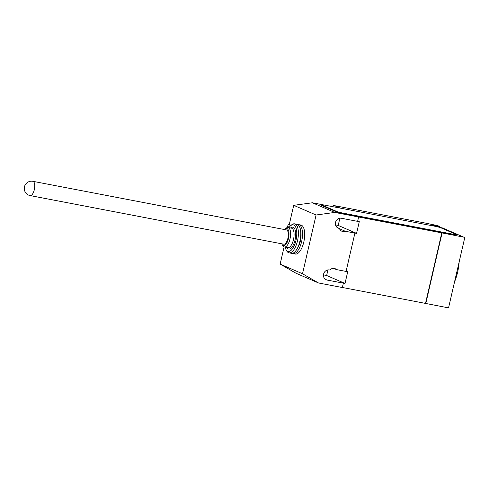 <?xml version="1.0" encoding="UTF-8"?>
<svg xmlns="http://www.w3.org/2000/svg" width="489" height="489" viewBox="0 0 489 489"><rect width="100%" height="100%" fill="white"/><g stroke="black" fill="none" stroke-linecap="round" stroke-linejoin="round"><path stroke-width="0.73" d="M30.159 195.588L283.742 244.188A7.262 2.989 -79.2 0 0 287.978 237.941A7.262 2.989 -79.2 0 0 286.737 230.001A7.262 2.989 -79.2 0 0 286.475 229.922L32.891 181.321A7.262 7.262 0 0 0 24.45 186.822A7.262 7.262 0 0 0 30.159 195.588A7.262 2.989 -79.2 0 0 34.322 189.665A7.262 2.989 -79.2 0 0 33.154 181.401A7.262 2.989 -79.2 0 0 32.891 181.321M292.33 253.314A14.768 6.07 -79.2 0 0 292.636 253.467A14.768 6.07 -79.2 0 0 293.168 253.632A14.768 6.07 -79.2 0 0 301.774 240.93A14.768 6.07 -79.2 0 0 299.256 224.793A14.768 6.07 -79.2 0 0 298.724 224.628A14.768 6.07 -79.2 0 0 297.832 224.616M293.168 253.632L295.332 254.048A14.768 6.07 -79.2 0 0 303.944 241.346A14.768 6.07 -79.2 0 0 301.426 225.209A14.768 6.07 -79.2 0 0 300.894 225.044L298.724 224.628M281.798 243.815A8.716 3.582 -79.2 0 0 282.055 244.39A8.716 3.582 -79.2 0 0 283.155 245.515A8.716 3.582 -79.2 0 0 288.467 238.504A8.716 3.582 -79.2 0 0 287.061 228.589A8.716 3.582 -79.2 0 0 284.983 229.109A8.716 3.582 -79.2 0 0 284.531 229.549M282.055 244.39L282.715 245.612A9.927 4.083 -79.2 0 0 283.968 246.896A9.927 4.083 -79.2 0 0 284.323 247.012A9.927 4.083 -79.2 0 0 290.111 238.473A9.927 4.083 -79.2 0 0 288.418 227.623A9.927 4.083 -79.2 0 0 288.064 227.513A9.927 4.083 -79.2 0 0 286.053 228.216L284.983 229.109M284.323 247.012L287.795 247.672A9.927 4.083 -79.2 0 0 293.577 239.139A9.927 4.083 -79.2 0 0 291.884 228.29A9.927 4.083 -79.2 0 0 291.53 228.18L288.064 227.513M286.835 247.489L286.847 247.507A11.137 4.578 -79.2 0 0 288.247 248.944A11.137 4.578 -79.2 0 0 295.032 239.989A11.137 4.578 -79.2 0 0 293.241 227.318A11.137 4.578 -79.2 0 0 290.588 227.984L290.588 227.984M285.148 247.165A13.558 5.575 -79.2 0 0 285.998 249.543A13.558 5.575 -79.2 0 0 287.703 251.297A13.558 5.575 -79.2 0 0 295.967 240.386A13.558 5.575 -79.2 0 0 293.785 224.971A13.558 5.575 -79.2 0 0 290.552 225.777A13.558 5.575 -79.2 0 0 288.883 227.672M285.998 249.543L286.658 250.771A14.768 6.07 -79.2 0 0 288.516 252.679A14.768 6.07 -79.2 0 0 289.048 252.844A14.768 6.07 -79.2 0 0 297.66 240.142A14.768 6.07 -79.2 0 0 295.136 223.999A14.768 6.07 -79.2 0 0 294.61 223.84A14.768 6.07 -79.2 0 0 291.621 224.879L290.552 225.777M289.048 252.844L291.432 253.302A14.768 6.07 -79.2 0 0 300.044 240.6A14.768 6.07 -79.2 0 0 297.52 224.457A14.768 6.07 -79.2 0 0 296.994 224.292L294.61 223.84M297.532 247.99A11.498 4.731 -79.2 0 0 300.698 231.486M459.153 261.927A27.842 11.449 100.8 0 1 454.538 281.902M288.565 227.611L293.712 205.325L312.41 202.776L340.148 208.088L334.555 205.673L426.237 223.241L437.789 225.68L439.654 226.486L437.612 226.389L430.986 224.824L434.874 226.248M289.445 223.821L288.223 224.219L287.404 227.513M289.176 224.977L288.1 224.512M334.555 205.673A2.421 2.2 113.4 0 0 332.324 206.59M439.654 226.486L439.458 227.342M463.945 237.22A1.21 1.1 -66.6 0 1 464.55 238.54L448.81 306.713A1.21 1.1 -66.6 0 1 447.453 307.679L425.503 303.406L441.787 232.88L463.737 237.159A1.21 1.1 -66.6 0 1 463.945 237.22L442.514 227.96L439.519 227.361M456.353 234.586L456.243 235.056A4.841 0.403 -167 0 1 453.389 234.769L342.856 213.583L342.96 213.112L453.499 234.298A4.841 0.403 -167 0 0 456.353 234.586A4.841 0.403 -167 0 0 455.968 234.323L441.054 227.88A4.841 0.403 -167 0 0 434.855 226.242L324.317 205.056A4.841 0.403 -167 0 0 321.469 204.775L321.359 205.246A4.841 0.403 -167 0 0 321.744 205.502L321.848 205.032A4.841 0.403 -167 0 1 321.469 204.775M321.848 205.032L336.762 211.48L336.658 211.951L321.744 205.502M342.96 213.112A4.841 0.403 -167 0 1 336.762 211.48M284.103 246.951L280.142 264.097L296.126 273.296L318.498 282.966L302.514 273.767L316.083 214.995L334.782 212.44L441.787 232.88M335.54 224.916L338.211 225.429L356.573 233.369L345.356 231.285L339.549 228.773M357.63 221.297L359.287 221.615L356.573 233.369M346.071 271.364L347.728 271.682L345.014 283.437L327.086 280.069A5.208 4.725 -66.6 0 1 326.187 279.794A5.208 4.725 -66.6 0 1 323.73 273.626A5.208 4.725 -66.6 0 1 329.421 269.959L329.818 270.038A5.208 4.725 -66.6 0 1 335.197 268.718A5.208 4.725 -66.6 0 1 336.511 269.604L346.059 271.432L354.904 233.112M425.503 303.406L342.355 287.471M345.356 231.285A5.208 4.725 -66.6 0 1 341.921 231.26A5.208 4.725 -66.6 0 1 339.427 228.43L339.03 228.351A5.208 4.725 -66.6 0 1 338.131 228.076A5.208 4.725 -66.6 0 1 335.674 221.908A5.208 4.725 -66.6 0 1 341.359 218.247L357.618 221.358L358.62 217.012M337.043 227.397L339.427 228.43M333.651 268.369L336.511 269.604M312.41 202.776L334.782 212.44M342.856 213.583A4.841 0.403 -167 0 1 336.658 211.951M343.345 283.186L342.337 287.532L318.498 282.966M323.474 274.891L326.652 275.503L345.014 283.437M442.062 233.002L425.785 303.528M338.211 225.429L339.873 218.216M326.652 275.503L327.936 269.928M293.712 205.325L316.083 214.995M280.142 264.097L302.514 273.767M439.287 227.293L439.446 226.596M433.694 225.735L433.774 225.398M442.3 227.892L463.737 237.159M453.499 234.298L453.389 234.769M337.312 227.611L339.03 228.351M325.374 279.329L327.086 280.069"/></g></svg>

